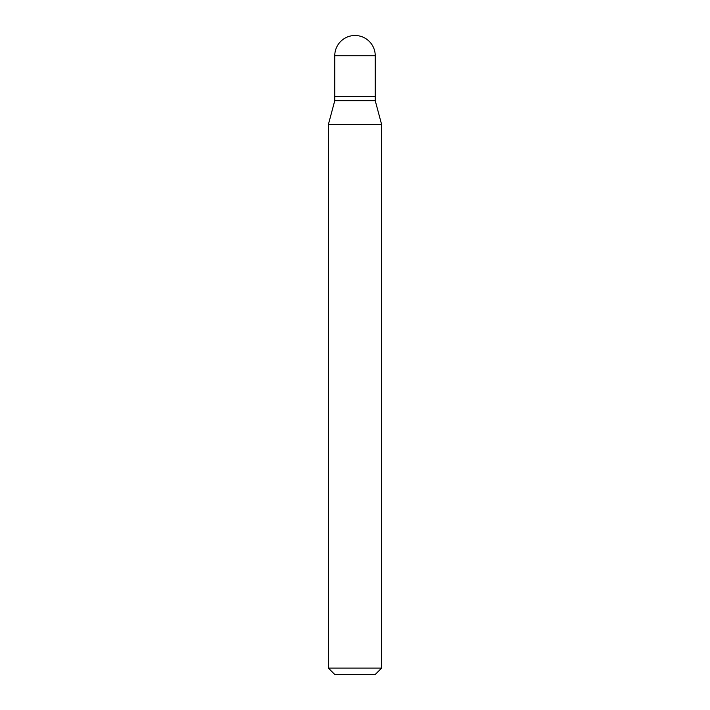 <?xml version="1.0" encoding="UTF-8"?>
<svg xmlns="http://www.w3.org/2000/svg" width="710" height="710" viewBox="0 0 710 710"><rect width="100%" height="100%" fill="white"/><g stroke="black" fill="none" stroke-linecap="round" stroke-linejoin="round"><path stroke-width="1.06" d="M334.765 55.735L334.765 96.418L375.235 96.418L375.235 55.735L334.765 55.735A20.235 20.235 0 0 1 355 35.5A20.235 20.235 0 0 1 375.235 55.735M375.022 96.418L334.765 96.631L334.765 100.678L328.375 124.525L328.375 668.11L381.625 668.11L375.235 674.5L334.765 674.5L328.375 668.11M375.235 96.631L375.235 100.678L334.765 100.678M375.235 100.678L381.625 124.525L328.375 124.525M381.625 124.525L381.625 668.11"/></g></svg>

